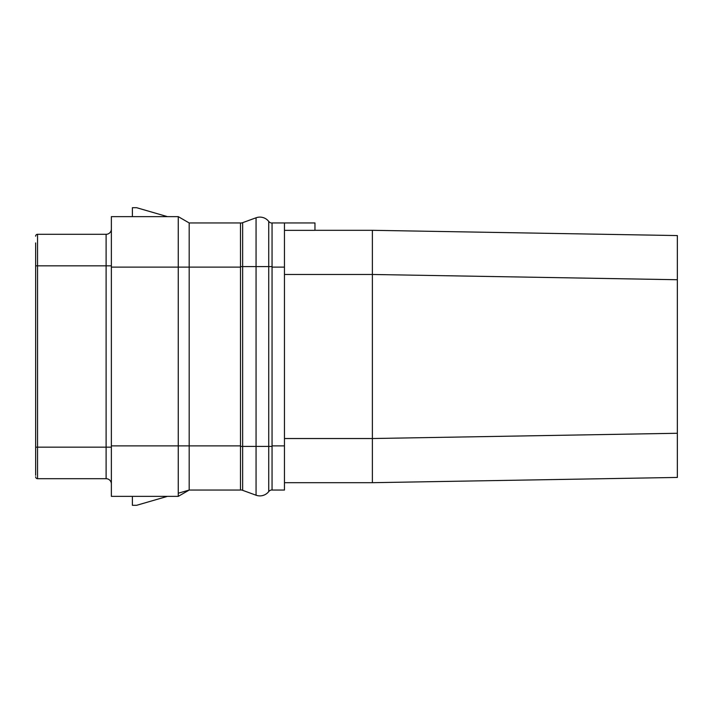 <?xml version="1.0" encoding="UTF-8"?>
<svg xmlns="http://www.w3.org/2000/svg" width="713" height="713" viewBox="0 0 713 713"><rect width="100%" height="100%" fill="white"/><g stroke="black" fill="none" stroke-linecap="round" stroke-linejoin="round"><path stroke-width="1.07" d="M272.054 445.883L272.054 490.054L284.46 490.054L284.46 222.946L272.054 222.946L272.054 445.883L284.46 445.883M314.959 230.308L372.382 230.308L372.382 482.692L284.46 482.692M284.46 222.946L314.959 222.946L314.959 230.352L284.46 230.352M372.382 482.692L677.35 477.434L677.35 279.728L372.382 274.469L284.46 274.469M677.35 279.728L677.35 235.566L372.382 230.308M677.35 433.272L372.382 438.531L284.46 438.531M35.65 475.33L35.65 242.928M35.65 454.297L35.65 470.072M37.539 234.301L106.112 234.301L106.112 478.699L37.539 478.699L37.539 234.301A1.889 1.889 0 0 0 35.65 236.19M35.65 476.81A1.889 1.889 180 0 0 37.539 478.699M178.259 493.227L189.186 490.054L189.186 222.946L178.259 216.636L111.371 216.636L111.371 496.364L178.259 496.364L111.371 496.364L132.395 496.364L132.395 505.303L136.602 505.303L167.43 496.364L177.804 496.364M240.504 224.123L240.504 222.946L189.186 222.946L178.259 216.636L111.371 216.636L132.395 216.636L132.395 207.697L136.602 207.697L167.43 216.636L177.804 216.636M106.112 478.699A5.258 5.258 0 0 1 111.371 483.958M106.112 234.301A5.258 5.258 0 0 0 111.371 229.042A5.258 5.258 0 0 1 106.112 234.301A5.258 5.258 0 0 0 111.371 229.042A5.258 5.258 0 0 1 106.112 234.301M189.186 222.946L178.259 216.636L178.259 267.117L111.371 267.117M178.259 261.279L178.259 229.31M111.371 445.883L178.259 445.883L178.259 267.117L240.504 267.117L240.504 445.883L178.259 445.883L178.259 496.364L189.186 490.054L240.504 490.054L240.504 488.877M240.486 488.868L240.504 445.883M240.504 267.117L240.486 224.132M240.504 489.947A6.31 6.31 0 0 1 242.643 490.33L256.056 495.214A11.212 11.212 0 0 0 268.739 491.569A4.207 4.207 0 0 1 272.054 489.947A4.207 4.207 0 0 0 268.739 491.569L268.739 221.431A4.207 4.207 0 0 0 272.054 223.053M240.504 446.409L242.643 446.409L242.643 222.67L256.056 217.786A11.212 11.212 0 0 1 268.739 221.431A11.212 11.212 0 0 0 256.056 217.786L242.643 222.67A6.31 6.31 0 0 1 240.504 223.053M272.054 446.409L242.643 446.409L242.643 490.33L256.056 495.214L256.056 217.786M111.371 447.149L35.65 447.149M35.65 265.851L111.371 265.851M240.504 266.591L272.054 266.591M272.054 267.117L284.46 267.117M189.186 490.054L178.259 496.364"/></g></svg>
